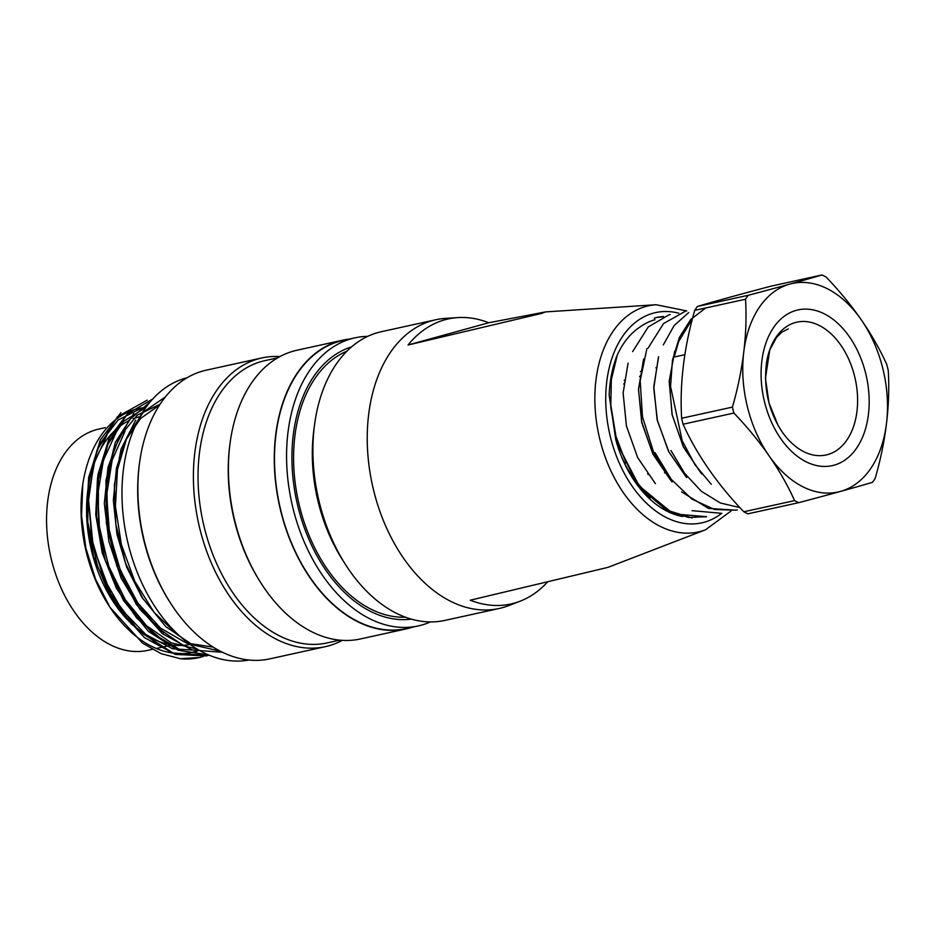 <?xml version="1.0" encoding="UTF-8"?>
<svg xmlns="http://www.w3.org/2000/svg" width="935" height="935" viewBox="0 0 935 935"><rect width="100%" height="100%" fill="white"/><g stroke="black" fill="none" stroke-linecap="round" stroke-linejoin="round"><path stroke-width="1.4" d="M648.761 474.512A49.263 32.444 -102.4 0 1 648.165 474.548M625.188 463.713A49.263 32.444 -102.4 0 1 624.428 462.895M624.171 380.428A49.263 32.444 -102.4 0 1 625.129 379.891M840.401 491.448A106.754 70.289 -102.4 0 1 769.026 455.789A106.754 70.289 -102.4 0 1 743.757 352.109A106.754 70.289 -102.4 0 1 789.853 284.088A106.754 70.289 -102.4 0 1 861.228 319.747A106.754 70.289 -102.4 0 1 886.497 423.415A106.754 70.289 -102.4 0 1 840.401 491.448A262.408 6.872 -13.7 0 0 872.519 482.32A121.527 80.024 77.6 0 0 875.172 478.404A262.408 174.366 -63.5 0 0 886.497 423.415A262.408 174.366 -63.5 0 0 888.25 370.529A121.527 80.024 77.6 0 0 886.801 364.568A262.408 167.505 -145.9 0 0 861.228 319.747A262.408 167.505 -145.9 0 0 826.072 277.017A121.527 80.024 77.6 0 0 821.97 274.972A262.408 6.861 166.3 0 1 789.853 284.088A262.408 6.861 166.3 0 1 748.175 295.308A121.527 80.024 77.6 0 0 745.522 299.223A262.408 174.354 116.5 0 1 743.757 352.109A262.408 174.354 116.5 0 1 732.432 407.099A121.527 80.024 77.6 0 0 733.881 413.06A262.408 167.505 34.1 0 1 769.026 455.789A262.408 167.505 34.1 0 1 794.598 500.611A121.527 80.024 77.6 0 0 798.712 502.668A262.408 6.872 -13.7 0 0 840.401 491.448A106.754 70.289 -102.4 0 1 769.026 455.789A106.754 70.289 -102.4 0 1 743.757 352.109A106.754 70.289 -102.4 0 1 789.853 284.088A106.754 70.289 -102.4 0 1 861.228 319.747A106.754 70.289 -102.4 0 1 886.497 423.415A106.754 70.289 -102.4 0 1 840.401 491.448A262.408 6.872 -13.7 0 0 872.519 482.32A121.527 80.024 77.6 0 0 875.172 478.404A262.408 174.366 -63.5 0 0 886.497 423.415A262.408 174.366 -63.5 0 0 888.25 370.529A121.527 80.024 77.6 0 0 886.801 364.568A262.408 167.505 -145.9 0 0 861.228 319.747A262.408 167.505 -145.9 0 0 826.072 277.017A121.527 80.024 77.6 0 0 821.97 274.972L771.188 286.122A262.408 6.861 166.3 0 0 729.499 297.342A262.408 6.861 166.3 0 1 771.188 286.122L821.97 274.972A262.408 6.861 166.3 0 1 789.853 284.088A262.408 6.861 166.3 0 1 748.175 295.308A121.527 80.024 77.6 0 0 745.522 299.223L694.728 310.373A121.527 80.024 -102.4 0 1 697.381 306.47A262.408 6.861 166.3 0 1 729.499 297.342A262.408 6.861 166.3 0 0 697.381 306.47L748.175 295.308L697.381 306.47A121.527 80.024 -102.4 0 0 694.728 310.373A262.408 174.354 116.5 0 0 683.403 365.363A262.408 174.354 116.5 0 1 694.728 310.373L745.522 299.223A262.408 174.354 116.5 0 1 743.757 352.109A262.408 174.354 116.5 0 1 732.432 407.099A121.527 80.024 77.6 0 0 733.881 413.06L683.088 424.221A121.527 80.024 -102.4 0 1 681.638 418.261A262.408 174.354 116.5 0 1 683.403 365.363A262.408 174.354 116.5 0 0 681.638 418.261L732.432 407.099L681.638 418.261A121.527 80.024 -102.4 0 0 683.088 424.221A262.408 167.505 34.1 0 0 708.66 469.043A262.408 167.505 34.1 0 1 683.088 424.221L733.881 413.06A262.408 167.505 34.1 0 1 769.026 455.789A262.408 167.505 34.1 0 1 794.598 500.611A121.527 80.024 77.6 0 0 798.712 502.668L747.918 513.818A121.527 80.024 -102.4 0 1 743.804 511.772A262.408 167.505 34.1 0 1 708.66 469.043A262.408 167.505 34.1 0 0 743.804 511.772L794.598 500.611L743.804 511.772A121.527 80.024 -102.4 0 0 747.918 513.818L798.712 502.668A262.408 6.872 -13.7 0 0 840.401 491.448M674.17 357.041L684.876 354.681L674.17 357.041L678.67 341.544L692.426 318.695M705.715 307.966L690.766 319.443L679.418 337.348L672.464 360.197L670.57 386.447L682.176 440.724L694.997 464.777L711.254 484.272M646.926 348.486L640.183 380.697L642.474 416.729L653.577 452.108L672.136 481.981M681.592 491.903L708.485 508.43L736.161 510.183M640.078 326.958A100.84 66.397 77.6 0 1 654.839 319.793L654.406 318.04A102.64 67.589 -102.4 0 1 656.686 317.479A102.64 67.589 -102.4 0 0 654.406 318.04L654.839 319.793A100.84 66.397 77.6 0 0 640.078 326.958C630.611 333.164 623.014 342.514 617.299 354.996A102.64 67.589 77.6 0 0 609.188 395.271L615.838 440.081L635.075 480.333M642.929 490.419L666.503 510.078L692.157 517.967M623.738 384.121A53.377 35.144 -102.4 0 1 624.919 382.392M640.417 371.487A53.377 35.144 -102.4 0 1 640.697 371.429L641.129 371.335M648.563 474.22A53.377 35.144 -102.4 0 1 647.639 473.835M639.552 376.606A53.377 35.144 -102.4 0 1 640.615 375.519M665.299 473.005A53.377 35.144 -102.4 0 1 664.516 472.818M628.075 363.119L623.131 393.039L626.415 425.939L637.658 457.601L655.435 483.687M643.712 358.97L638.512 389.053L641.69 422.48L653.086 454.445L671.19 480.847M658.626 356.691L653.787 386.623L657.118 419.593L668.431 451.102L686.337 477.224M674.696 351.198L669.179 381.433L672.207 415.058L683.614 447.409L701.811 474.045M220.181 651.134L192.435 644.799L165.811 626.684L142.868 598.505L125.594 563.349L115.847 524.36L114.35 485.078L121.071 449.092L135.704 420.072L121.071 449.092L114.35 485.078L115.847 524.36L125.594 563.349L142.868 598.505L165.811 626.684L192.435 644.799L220.181 651.134M222.46 652.279L192.131 649.989L162.328 633.638L136.346 604.454L116.898 566.131L106.356 523.168L105.947 480.356L115.321 442.325L133.798 413.644L115.321 442.325L105.947 480.356L106.356 523.168L116.898 566.131L136.346 604.454L162.328 633.638L192.131 649.989L222.46 652.279M208.622 654.979L177.966 650.176L148.431 631.429L123.373 600.328L105.328 560.579L96.434 516.962L97.976 474.524L109.266 437.884L129.299 411.318L109.266 437.884L97.976 474.524L96.434 516.962L105.328 560.579L123.373 600.328L148.431 631.429L177.966 650.176L208.622 654.979M206.647 655.903L175.394 654.43L144.364 637.577L117.296 607.154L97.743 566.855L87.715 522.022L88.685 477.972L100.349 439.941L120.919 412.674L100.349 439.941L88.685 477.972L87.715 522.022L97.743 566.855L117.296 607.154L144.364 637.577L175.394 654.43L206.647 655.926M180.326 658.719L198.956 657.527L180.326 658.719A131.379 86.511 77.6 0 0 198.652 657.679A131.379 86.511 77.6 0 0 203.433 656.405A131.379 86.511 77.6 0 1 198.652 657.679L198.652 657.679A131.379 86.511 77.6 0 1 180.326 658.719L161.124 653.67L142.506 643.093L109.921 607.236L142.506 643.093L161.124 653.67L180.326 658.719M147.181 400.145L117.471 416.765L96.843 450.518L88.124 495.936L93.196 546.414L110.879 593.982L138.871 631.219L172.963 652.946L208.037 655.552L172.963 652.946L138.871 631.219L110.879 593.982L93.196 546.414L88.124 495.936L96.843 450.518L117.471 416.765L147.181 400.145M152.744 399L127.312 413.971L108.553 442.045L98.432 479.421L98.315 521.987L108.296 565.184L127.043 603.998L152.767 633.626L182.395 651.087L152.767 633.626L127.043 603.998L108.296 565.184L98.315 521.987L98.432 479.421L108.553 442.045L127.312 413.971L152.744 399M150.43 401.641L129.205 420.049L114.245 448.66L106.765 484.33L107.805 523.717L117.284 563.092L134.149 598.879L157.197 627.537L183.938 645.991L157.197 627.537L134.149 598.879L117.284 563.092L107.805 523.717L106.765 484.33L114.245 448.66L129.205 420.049L150.43 401.641M165.331 396.978L143.522 411.903L127.113 436.925L117.494 469.417L115.414 506.349L121.398 544.661L134.698 581.102L154.135 612.413L178.269 635.426M82.747 484.634L81.555 515.921L85.868 548.132L95.545 579.162L109.921 607.236L95.545 579.162L85.868 548.132L81.555 515.921L82.444 486.796A124.811 82.186 77.6 0 0 108.378 604.875A124.811 82.186 77.6 0 0 195.193 651.637A124.811 82.186 77.6 0 0 199.272 650.339A124.811 82.186 77.6 0 1 195.193 651.637L198.419 654.325L195.193 651.637L196.221 651.403L195.193 651.637A124.811 82.186 77.6 0 1 108.378 604.875L109.886 607.259L108.378 604.875A124.811 82.186 77.6 0 1 82.444 486.796L82.736 484.634M145.918 407.438A124.811 82.186 77.6 0 0 82.736 484.657A124.811 82.186 77.6 0 1 145.918 407.438M139.163 416.87A116.606 76.775 77.6 0 0 133.167 418.775A116.606 76.775 77.6 0 1 139.163 416.87M128.656 420.773A116.606 76.775 77.6 0 0 92.834 555.764A116.606 76.775 77.6 0 0 190.062 644.425A116.606 76.775 77.6 0 1 92.834 555.764A116.606 76.775 77.6 0 1 128.656 420.773M351.56 346.885A139.595 91.922 77.6 0 0 296.781 501.616A139.595 91.922 77.6 0 0 411.365 619.134M421.475 625.129A147.473 97.111 77.6 0 0 430.439 621.927A147.473 97.111 77.6 0 1 421.475 625.129A147.473 97.111 77.6 0 1 418.19 625.936A147.473 97.111 77.6 0 0 421.475 625.129M367.724 336.355A147.473 97.111 77.6 0 0 354.926 337.851A147.473 97.111 77.6 0 0 291.708 502.726A147.473 97.111 77.6 0 0 418.19 625.936A147.473 97.111 77.6 0 1 291.708 502.726A147.473 97.111 77.6 0 1 354.926 337.851A147.473 97.111 77.6 0 1 367.724 336.355M342.853 340.504A147.473 97.111 77.6 0 0 279.635 505.379A147.473 97.111 77.6 0 0 406.129 628.589L418.19 625.936L406.129 628.589A147.473 97.111 77.6 0 1 279.635 505.379A147.473 97.111 77.6 0 1 342.853 340.504L354.926 337.851L342.853 340.504M409.483 628.098A147.8 97.322 77.6 0 0 412.452 627.198A147.8 97.322 77.6 0 1 409.483 628.098A147.8 97.322 77.6 0 1 406.199 628.904A147.8 97.322 77.6 0 0 409.483 628.098M349.187 339.113A147.8 97.322 77.6 0 0 342.783 340.176A147.8 97.322 77.6 0 0 279.425 505.426A147.8 97.322 77.6 0 0 406.199 628.904A147.8 97.322 77.6 0 1 279.425 505.426A147.8 97.322 77.6 0 1 342.783 340.176A147.8 97.322 77.6 0 1 349.187 339.113M296.909 350.251A147.8 97.322 77.6 0 0 230.092 442.968A147.8 97.322 77.6 0 0 260.807 582.797A147.8 97.322 77.6 0 0 360.314 638.979L406.199 628.904L360.314 638.979A147.8 97.322 77.6 0 1 260.807 582.797A147.8 97.322 77.6 0 1 230.092 442.968A147.8 97.322 77.6 0 1 296.909 350.251L342.783 340.176L296.909 350.251M229.87 444.651A144.516 95.16 77.6 0 0 259.895 581.371L260.807 582.797L259.895 581.371A144.516 95.16 77.6 0 1 229.87 444.651L230.092 442.968L229.87 444.651M265.014 360.618A144.516 95.16 77.6 0 0 203.07 522.197A144.516 95.16 77.6 0 0 327.016 642.941L339.685 640.148L327.016 642.941A144.516 95.16 77.6 0 1 203.07 522.197A144.516 95.16 77.6 0 1 265.014 360.618L277.683 357.836L265.014 360.618M328.594 645.863A147.8 97.322 77.6 0 0 342.268 640.358A147.8 97.322 77.6 0 1 328.594 645.863A147.8 97.322 77.6 0 1 325.31 646.669A147.8 97.322 77.6 0 0 328.594 645.863M279.939 356.574A147.8 97.322 77.6 0 0 261.894 357.941A147.8 97.322 77.6 0 0 198.547 523.191A147.8 97.322 77.6 0 0 325.31 646.669A147.8 97.322 77.6 0 1 198.547 523.191A147.8 97.322 77.6 0 1 261.894 357.941A147.8 97.322 77.6 0 1 279.939 356.574M206.366 370.143A147.8 97.322 77.6 0 0 139.549 462.86A147.8 97.322 77.6 0 0 170.263 602.689A147.8 97.322 77.6 0 0 269.783 658.871L325.31 646.669L269.783 658.871A147.8 97.322 77.6 0 1 170.263 602.689A147.8 97.322 77.6 0 1 139.549 462.86A147.8 97.322 77.6 0 1 206.366 370.143L261.894 357.941L206.366 370.143M139.327 464.531A144.516 95.16 77.6 0 0 169.352 601.263L170.263 602.689L169.352 601.263A144.516 95.16 77.6 0 1 139.327 464.531L139.549 462.86L139.327 464.531M187.058 377.775A144.516 95.16 77.6 0 0 127.02 538.899A144.516 95.16 77.6 0 0 249.049 660.028A144.516 95.16 77.6 0 1 127.02 538.899A144.516 95.16 77.6 0 1 187.058 377.775M142.295 407.777L118.091 420.025L99.601 444.02L88.661 477.294L86.546 516.284L93.605 556.524L109.068 593.678L131.344 623.972L157.898 644.262L131.344 623.972L109.068 593.678L93.605 556.524L86.546 516.284L88.661 477.294L99.601 444.02L118.091 420.025L142.295 407.777M145.802 407.602L123.724 421.217L107.057 445.411L97.532 477.68L95.744 514.624L102.207 552.842L116.501 588.466L136.872 618.257L161.486 639.295L136.872 618.257L116.501 588.466L102.207 552.842L95.744 514.624L97.532 477.68L107.057 445.411L123.724 421.217L145.802 407.602M160.095 404.212L137.235 415.198L119.329 437.031L107.957 467.5L104.323 503.579L108.881 541.54L121.118 578.087L140.098 609.597L163.765 632.808L140.098 609.597L121.118 578.087L108.881 541.54L104.323 503.579L107.957 467.5L119.329 437.031L137.235 415.198L160.095 404.212M159.558 405.019L140.507 418.529L125.734 440.128L116.443 468.178L113.345 500.318L116.91 534.177L126.692 567.276L141.804 597.114L161.334 621.179L141.804 597.114L126.692 567.276L116.91 534.177L113.345 500.318L116.443 468.178L125.734 440.128L140.507 418.529L159.558 405.019M213.098 647.078L186.439 643.093L160.469 628.075L137.761 602.935L120.299 570.034L109.465 532.892L106.625 495.082L112.153 460.16L124.998 431.222L112.153 460.16L106.625 495.082L109.465 532.892L120.299 570.034L137.761 602.935L160.469 628.075L186.439 643.093L213.098 647.078M197.156 649.1L171.28 642.836L146.55 625.737L125.255 599.627L109.056 567.077L99.589 530.753L97.778 494.159L103.376 460.452L116.057 432.625L103.376 460.452L97.778 494.159L99.589 530.753L109.056 567.077L125.255 599.627L146.55 625.737L171.28 642.836L197.156 649.1M199.634 650.538L172.589 648.761L145.837 634.526L121.901 609.877L103.177 577.059L91.84 539.191L88.568 500.272L93.675 464.239L106.976 434.95L93.675 464.239L88.568 500.272L91.84 539.191L103.177 577.059L121.901 609.877L145.837 634.526L172.589 648.761L199.634 650.538M99.075 429.013A113.322 74.613 77.6 0 0 50.502 555.706A113.322 74.613 77.6 0 0 147.695 650.374L152.276 649.369L147.695 650.374A113.322 74.613 77.6 0 1 50.502 555.706A113.322 74.613 77.6 0 1 99.075 429.013L105.246 427.657L99.075 429.013M656.686 317.479A102.64 67.589 -102.4 0 1 663.569 316.521A102.64 67.589 -102.4 0 0 656.686 317.479M616.27 441.507A100.84 66.397 77.6 0 0 632.446 477.89A100.84 66.397 77.6 0 0 682.644 516.517A100.84 66.397 77.6 0 1 632.446 477.89A100.84 66.397 77.6 0 1 616.27 441.507M647.721 495.573L633.159 478.86M432.449 320.576A147.8 97.322 77.6 0 0 372.948 487.509A147.8 97.322 77.6 0 0 499.15 608.498A147.8 97.322 77.6 0 0 508.5 605.681A147.8 97.322 77.6 0 1 499.15 608.498A147.8 97.322 77.6 0 1 372.948 487.509A147.8 97.322 77.6 0 1 432.449 320.576A147.8 97.322 77.6 0 1 435.733 319.758A147.8 97.322 77.6 0 0 432.449 320.576M445.399 318.403A147.8 97.322 77.6 0 0 435.733 319.758A147.8 97.322 77.6 0 1 445.399 318.403L457.753 317.596A145.93 96.095 -102.4 0 1 488.76 322.75L545.549 311.904L541.961 313.33L408.057 345.003A145.93 96.095 -102.4 0 1 444.966 319.747A145.93 96.095 -102.4 0 1 457.753 317.596A145.93 96.095 -102.4 0 1 488.76 322.75L545.549 311.904L541.961 313.33L408.057 345.003L488.76 322.75L408.057 345.003A145.93 96.095 -102.4 0 1 444.966 319.747A145.93 96.095 -102.4 0 1 457.753 317.596L445.399 318.403M607.96 567.37L470.27 600.2A145.93 96.095 77.6 0 0 520.047 601.228A145.93 96.095 77.6 0 0 547.15 582.388A145.93 96.095 77.6 0 1 520.047 601.228L508.5 605.681L520.047 601.228A145.93 96.095 77.6 0 1 470.27 600.2L607.96 567.37M313.868 429.866A137.129 90.298 77.6 0 0 342.362 559.597L345.307 564.237A147.8 97.322 77.6 0 0 444.826 620.419L499.15 608.498L444.826 620.419A147.8 97.322 77.6 0 1 345.307 564.237A147.8 97.322 77.6 0 1 314.592 424.408A147.8 97.322 77.6 0 0 345.307 564.237L342.362 559.597A137.129 90.298 77.6 0 1 313.868 429.866L314.592 424.408A147.8 97.322 77.6 0 1 378.126 332.509A147.8 97.322 77.6 0 0 314.592 424.408L313.868 429.866M381.41 331.691A147.8 97.322 77.6 0 0 378.126 332.509A147.8 97.322 77.6 0 1 381.41 331.691L435.733 319.758L381.41 331.691M631.195 474.454A65.695 43.255 -102.4 0 1 630.354 473.566M650.117 497.911L630.868 475.085L628.004 470.328M662.822 316.801L656.767 317.479M637.261 483.395A92.787 61.102 -102.4 0 1 621.074 455.532M346.943 351.174A137.129 90.298 77.6 0 0 298.37 501.265A137.129 90.298 77.6 0 0 405.369 617.182M739.842 507.576L720.336 502.983L701.402 491.319L684.572 473.285L670.944 450.495M663.312 344.91L674.088 325.614L688.674 312.57M736.161 510.194L714.55 509.505L691.806 499.045L671.26 479.339L655.038 452.657M647.967 348.276L663.546 323.568L685.507 311.156M721.843 513.338L692.122 510.674M632.633 351.63L648.259 326.923L669.133 314.744M609.188 395.271L617.135 443.541L639.178 485.908L671.108 512.123L688.511 517.441L706.544 516.704L677.15 514.203M625.924 462.626L615.697 435.698L610.754 407.309L611.338 379.68L617.299 354.996M643.444 360.01L638.523 389.544L641.854 422.246L652.782 453.767L670.313 479.748M658.217 358.409L653.764 388.2L657.457 420.879L668.934 451.979L686.629 477.575M674.708 351.174L669.273 381.118L672.031 414.334L683.111 446.275L700.911 472.911M803.843 451.699A67.986 44.763 77.6 0 0 857.395 394.149A67.986 44.763 77.6 0 0 795.404 322.528A67.986 44.763 77.6 0 0 766.501 362.64C763.463 387.873 768.465 410.652 781.508 430.953A67.986 44.763 77.6 0 0 803.843 451.699M806.145 461.796A79.72 52.489 -102.4 0 1 773.467 327.694A79.72 52.489 -102.4 0 1 865.775 373.813A79.72 52.489 -102.4 0 1 806.145 461.796A79.72 52.489 -102.4 0 1 773.467 327.694A79.72 52.489 -102.4 0 1 865.775 373.813A79.72 52.489 -102.4 0 1 806.145 461.796M653.226 313.19A107.63 70.873 77.6 0 0 614.4 450.53A107.63 70.873 77.6 0 0 721.575 513.397A107.63 70.873 77.6 0 1 614.4 450.53A107.63 70.873 77.6 0 1 653.226 313.19A107.63 70.873 77.6 0 1 678.763 313.202A107.63 70.873 77.6 0 0 653.226 313.19M645.945 306.446A115.788 76.249 77.6 0 0 600.737 442.851A115.788 76.249 77.6 0 0 705.516 529.794L607.844 567.416L705.516 529.794L731.065 510.977L705.516 529.794A115.788 76.249 77.6 0 1 600.737 442.851A115.788 76.249 77.6 0 1 645.945 306.446A115.788 76.249 77.6 0 1 656.09 304.74A115.788 76.249 77.6 0 0 645.945 306.446M684.443 311.378L685.472 311.156M705.516 516.926L706.509 516.716M655.879 367.806L656.499 367.619M788.252 328.91L781.987 332.077L776.482 337.512L769.727 350.052L765.449 378.359L768.967 402.856L778.049 425.343L781.859 431.467M156.297 648.481L172.274 644.975L156.297 648.481M656.09 304.74L545.608 311.904L656.09 304.74L686.722 310.911L656.09 304.74M736.172 510.194L737.212 509.972M684.385 311.39L685.507 311.145M669.168 314.733L670.173 314.511"/></g></svg>

